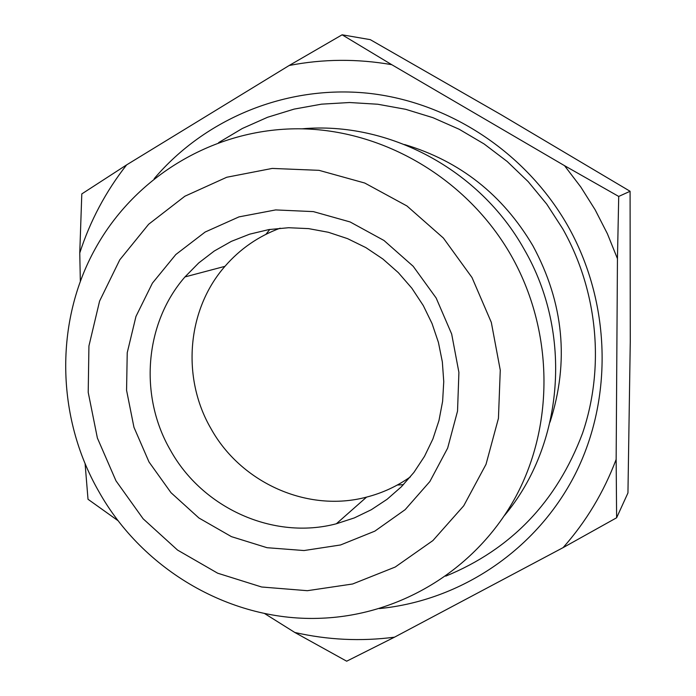 <?xml version="1.0" encoding="UTF-8"?>
<svg xmlns="http://www.w3.org/2000/svg" width="696" height="696" viewBox="0 0 696 696"><rect width="100%" height="100%" fill="white"/><g stroke="black" fill="none" stroke-linecap="round" stroke-linejoin="round"><path stroke-width="1.04" d="M403.48 484.633L397.277 485.042M616.621 517.772L563.081 547.639C586.006 521.791 603.702 492.385 616.151 459.421L616.621 517.772L627.949 492.942L630.272 341.579L630.089 191.278L501.268 114.805L370.263 39.646L342.119 34.8L391.735 64.676C357.161 58.638 322.979 58.908 289.179 65.494L342.119 34.8M118.311 520.886L88.018 499.276L85.077 463.458M564.526 165.665L618.718 196.437L617.448 258.677L607.39 233.734L595.141 209.783L580.812 187.024L564.526 165.665L391.735 64.676M504.522 515.458C563.943 444.526 573.008 333.184 524.158 249.281C479.727 169.598 388.638 121.061 302.003 128.821M98.632 491.167C142.984 570.781 232.212 622.407 321.996 618.205C401.47 614.907 477.082 568.519 516.04 496.196C554.738 423.794 553.311 329.869 511.221 255.615C467.416 178.75 383.339 129.239 298.793 128.786C214.177 128.542 135.32 176.184 95.43 248.411C54.427 321.935 56.202 417.165 98.632 491.167M115.98 480.823L97.379 438.019L88.209 392.353L88.931 345.973L99.598 301.072L119.782 259.817L148.631 224.269L184.849 196.237L226.722 177.262L272.214 168.423L319.038 170.337L364.765 183.039L406.969 205.981L443.378 238.041L472.01 277.539L491.315 322.387L500.267 370.168L498.44 418.34L486.017 464.336L463.745 505.774L432.912 540.566L395.206 567.04L352.628 583.987L307.354 590.695L261.626 586.998L217.665 573.2L177.541 550.066L143.115 518.772L115.98 480.823M410.396 476.856C396.998 486.295 382.391 493.046 366.575 497.109C307.658 512.848 240.851 482.867 210.853 428.414C181.378 377.632 186.954 309.633 224.947 266.342C240.059 248.924 258.46 236.205 280.149 228.184M423.298 305.587L432.033 323.518L438.419 342.397L442.343 361.876L443.752 381.625L442.621 401.288L438.976 420.523L432.895 438.993L424.482 456.385L413.911 472.41L401.366 486.791L387.08 499.302L371.29 509.733L354.29 517.928L336.359 523.766C273.554 540.4 202.371 508.21 170.32 450.016C138.843 395.746 144.603 323.161 184.971 276.921L198.717 262.949L214.264 251.021L231.342 241.364L249.646 234.169L268.856 229.584L288.614 227.722L308.563 228.619L328.338 232.273L347.556 238.641L365.861 247.602L382.896 259.016L398.338 272.658L411.893 288.275L423.298 305.587M436.157 298.01L413.18 266.272L383.975 240.477L350.097 221.946L313.357 211.61L275.668 209.922L238.989 216.882L205.155 232.029L175.827 254.519L152.407 283.142L135.964 316.436L127.229 352.741L126.568 390.291L133.954 427.283L149.005 461.97L171.007 492.698L198.925 517.998L231.446 536.651L267.038 547.7L304.013 550.545L340.553 544.968L374.84 531.144L405.142 509.672L429.858 481.536L447.65 448.12L457.533 411.11L458.908 372.395L451.669 334.019L436.157 298.01M445.718 576.149C511.212 549.274 556.817 501.659 582.526 433.295C605.033 367.366 597.847 290.919 562.655 228.697L546.76 204.154L528.186 181.647L507.184 161.481L484.085 143.941L459.221 129.282L432.947 117.685L405.664 109.307L377.737 104.235L349.583 102.521L321.587 104.156L294.138 109.107L267.595 117.259L242.321 128.49L218.631 142.602M154.181 178.681C205.372 118.407 286.178 85.025 367.436 93.168C448.607 101.651 525.619 152.015 567.614 225.495C610.923 301.899 613.437 398.19 575.305 473.985C536.86 549.683 461.004 600.57 379.355 608.582M550.014 422.159C569.467 361.685 563.751 302.864 532.858 245.697C502.738 194.81 459.986 161.098 404.611 144.55M265.95 234.3L269.804 229.436M79.762 252.996L81.797 193.923L126.637 164.874C105.801 191.452 90.175 220.832 79.762 252.996L80.344 281.549M394.501 637.179L346.678 661.2L294.817 632.473C327.772 639.981 360.998 641.555 394.501 637.179L563.081 547.639M618.718 196.437L630.089 191.278M616.151 459.421L617.448 258.677M264.41 613.428L294.817 632.473M289.179 65.494L126.637 164.874M336.359 523.766L366.575 497.109M184.971 276.921L224.947 266.342"/></g></svg>
